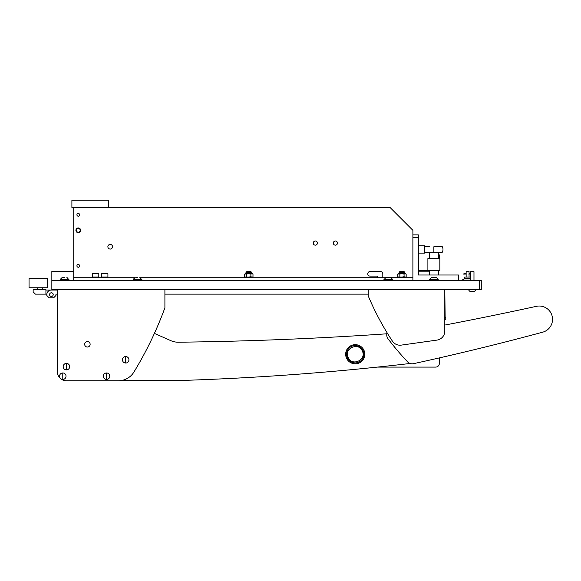<?xml version="1.0" encoding="UTF-8"?>
<svg xmlns="http://www.w3.org/2000/svg" width="581" height="581" viewBox="0 0 581 581"><rect width="100%" height="100%" fill="white"/><g stroke="black" fill="none" stroke-linecap="round" stroke-linejoin="round"><path stroke-width="0.87" d="M479.456 280.47L51.847 280.47L51.847 289.585L479.456 289.585L479.456 280.47L481.279 280.47L481.279 289.585L479.456 289.585M412.895 237.622L412.895 234.884L418.364 234.884L418.364 237.622L412.895 237.622L412.895 280.47L412.895 277.733L391.245 277.733M458.482 280.47L458.482 275.002L418.364 275.002L418.364 237.622M75.915 230.323A2.368 2.368 0 0 1 78.282 227.955A2.368 2.368 0 0 1 80.657 230.323A2.368 2.368 0 0 1 78.282 232.698A2.368 2.368 0 0 1 75.915 230.323M110.194 249.06A2.324 2.324 0 0 0 112.518 246.736A2.324 2.324 0 0 0 110.194 244.412A2.324 2.324 0 0 0 107.87 246.736A2.324 2.324 0 0 0 110.194 249.06M315.338 245.16A2.077 2.077 0 0 0 317.415 243.09A2.077 2.077 0 0 0 315.338 241.013A2.077 2.077 0 0 0 313.268 243.09A2.077 2.077 0 0 0 315.338 245.16M335.397 245.16A2.077 2.077 0 0 0 337.474 243.09A2.077 2.077 0 0 0 335.397 241.013A2.077 2.077 0 0 0 333.32 243.09A2.077 2.077 0 0 0 335.397 245.16M79.655 214.825A1.365 1.365 0 0 0 78.282 213.459A1.365 1.365 0 0 0 76.917 214.825A1.365 1.365 0 0 0 78.282 216.19A1.365 1.365 0 0 0 79.655 214.825M79.655 265.88A1.365 1.365 0 0 0 78.282 264.515A1.365 1.365 0 0 0 76.917 265.88A1.365 1.365 0 0 0 78.282 267.253A1.365 1.365 0 0 0 79.655 265.88M73.729 207.533L73.729 280.47L73.729 277.733L134.581 277.733M140.515 277.733L385.312 277.733M412.895 234.884L412.895 230.323L390.105 207.533L71.899 207.533L71.899 200.234L108.371 200.234L108.371 207.533M377.338 277.733L377.338 276.091L370.046 276.091A2.28 2.28 0 0 1 367.766 273.818A2.28 2.28 0 0 1 370.046 271.538L380.526 271.538A2.28 2.28 0 0 1 382.806 273.818L382.806 277.733M56.858 289.585L56.858 290.042L45.921 290.042L51.389 290.042A4.561 4.561 0 0 0 46.829 294.603L46.829 295.511L46.829 294.146L35.434 294.146L33.153 291.865L33.153 289.585L45.921 289.585L45.921 294.146M29.05 287.762L29.05 278.648L47.286 278.648L47.286 287.762L29.05 287.762M464.727 278.466L464.727 277.05L470.334 277.05M466.144 277.05L466.144 274.958L463.95 274.958L463.95 273.586L466.144 273.586L466.144 274.958L466.144 271.305L469.056 271.305L469.056 277.05M464.684 289.585L475.621 289.585M468.889 274.268L469.056 273.586L470.334 273.586M470.334 278.466L464.575 278.466L462.265 280.064L470.334 280.289M462.265 280.064L470.334 280.064M429.766 246.736L424.747 246.736M438.423 255.851L438.945 254.943L438.945 258.589M427.892 270.441L439.839 270.441L439.839 258.589L427.892 258.589L427.892 270.441L418.364 270.441M438.64 255.851L438.64 258.589M438.945 254.943L439.635 254.943L439.635 258.589M429.308 271.174L418.364 271.174M433.869 252.205L442.315 252.205A5.926 5.926 0 0 0 442.315 246.736L433.869 246.736L433.869 252.205L424.747 252.205M424.747 245.821L418.364 245.821L424.747 245.821L424.747 253.12L418.364 253.12M101.537 273.724L107.913 273.724L101.537 273.724L101.537 277.006L107.913 277.006L101.537 277.006L101.537 277.689L107.913 277.689L107.913 273.724M92.415 273.724L98.799 273.724L92.415 273.724L92.415 277.006L98.799 277.006L92.415 277.006L92.415 277.689L98.799 277.689L98.799 273.724M80.2 230.323A1.917 1.917 0 0 0 78.282 228.413A1.917 1.917 0 0 0 76.372 230.323A1.917 1.917 0 0 0 78.282 232.24A1.917 1.917 0 0 0 80.2 230.323M73.729 271.356L51.847 271.356L51.847 280.47M399.677 271.748L400.069 271.356L404.231 271.748L399.677 271.748L399.677 272.678L404.739 272.678L404.231 272.678L404.231 271.748M246.504 271.748L250.665 271.356L251.057 271.748L246.504 271.748L246.504 272.678L246.003 272.678L251.558 272.678L246.504 272.678M397.854 277.733L397.854 277.05L406.061 277.05L406.061 277.733M244.681 277.733L244.681 277.05L252.888 277.05L252.888 277.733M406.163 274.094L405.182 273.767L406.163 274.094L406.163 276.73L405.603 277.05M404.064 274.094L402.088 273.767L405.044 273.767L404.064 274.094L404.064 276.73L405.044 277.05M398.305 277.05L397.745 276.73L397.745 274.094L402.088 273.767M402.088 277.05L404.064 276.73M398.864 277.05L401.82 277.05M399.677 272.678L401.958 272.678M401.82 273.767L398.864 273.767M397.745 276.73L398.726 277.05M399.851 276.73L399.851 274.094M252.989 274.094L252.009 273.767L252.989 274.094L252.989 276.73L252.43 277.05M250.89 274.094L248.915 273.767L251.871 273.767L250.89 274.094L250.89 276.73L251.871 277.05M245.131 277.05L244.572 276.73L244.572 274.094L248.915 273.767M248.915 277.05L250.89 276.73M245.69 277.05L248.646 277.05M248.646 273.767L245.69 273.767M244.572 276.73L245.552 277.05M246.678 276.73L246.678 274.094M45.921 290.042L56.858 290.042L45.921 290.042M53.212 294.603A1.823 1.823 0 0 0 51.389 292.78A1.823 1.823 0 0 0 49.567 294.603A1.823 1.823 0 0 0 51.389 296.426A1.823 1.823 0 0 0 53.212 294.603M56.858 290.042L51.389 290.042M46.829 295.511L49.109 297.792L53.67 297.792L55.943 295.511L55.943 294.146L57.316 294.146L57.316 371.644A9.114 9.114 0 0 0 66.43 380.766L118.364 380.766A18.236 18.236 0 0 0 120.87 380.591L182.071 380.446A2735.239 2735.239 0 0 0 410.164 363.474M56.858 294.146L55.943 294.146M60.722 271.356L64.847 271.356M154.401 333.392L170.814 340.655A18.236 18.236 0 0 0 178.411 342.209A3646.988 3646.988 0 0 0 386.844 333.799M439.338 363.437L439.338 357.911L439.338 363.437A3.646 3.646 0 0 1 435.692 367.09L377.497 367.09L435.692 367.09M368.223 294.146L164.902 294.146L368.223 294.146M386.997 332.615L386.801 334.111A6.384 6.384 0 0 0 388.043 338.803A273.528 273.528 0 0 0 407.564 361.818A6.384 6.384 0 0 0 413.556 363.662A2735.239 2735.239 0 0 0 542.69 332.187A13.312 13.312 0 0 0 552.255 316.601A13.312 13.312 0 0 0 536.386 306.332A3646.988 3646.988 0 0 1 444.806 325.07L444.806 320.058L445.656 318.824A0.915 0.915 0 0 0 445.14 317.429L444.806 289.585L444.806 331.076A9.114 9.114 0 0 1 436.956 340.103L401.282 345.114A9.114 9.114 0 0 1 392.407 341.127A273.528 273.528 0 0 1 368.223 295.889L368.223 289.585M90.135 344.293A2.738 2.738 0 0 0 87.404 341.555A2.738 2.738 0 0 0 84.666 344.293A2.738 2.738 0 0 0 87.404 347.031A2.738 2.738 0 0 0 90.135 344.293M66.43 380.766L118.364 380.766A18.236 18.236 0 0 0 133.935 372.022A364.701 364.701 0 0 0 164.902 307.821L164.902 289.585M57.316 289.585L57.316 371.644M62.784 372.966A3.239 3.239 0 0 0 59.545 376.205A3.239 3.239 0 0 0 62.784 379.444A3.239 3.239 0 0 0 66.023 376.205A3.239 3.239 0 0 0 62.784 372.966L62.784 379.444M66.023 376.205A3.239 3.239 0 0 0 62.784 372.966A3.239 3.239 0 0 0 59.545 376.205A3.239 3.239 0 0 0 62.784 379.444A3.239 3.239 0 0 0 66.023 376.205M359.181 362.965A9.572 9.572 0 0 0 363.96 350.292A9.572 9.572 0 0 0 351.294 345.521A9.572 9.572 0 0 0 346.516 358.186A9.572 9.572 0 0 0 359.181 362.965A9.572 9.572 0 0 0 363.96 350.292A9.572 9.572 0 0 0 351.294 345.521A9.572 9.572 0 0 0 346.516 358.186A9.572 9.572 0 0 0 359.181 362.965A9.572 9.572 0 0 0 363.96 350.292A9.572 9.572 0 0 0 351.294 345.521M358.811 362.13A8.664 8.664 0 0 0 363.132 350.67A8.664 8.664 0 0 0 351.665 346.349A8.664 8.664 0 0 0 347.344 357.809A8.664 8.664 0 0 0 358.811 362.13M362.326 351.033C366.894 359.973 351.861 366.8 348.15 357.446C343.582 348.513 358.615 341.686 362.326 351.033M392.611 279.388L390.497 277.282L386.06 277.282L383.947 279.788L392.611 279.788L392.611 279.388L383.947 279.388M389.648 277.282L386.917 277.282M438.197 279.388L436.084 277.282L431.647 277.282L429.533 279.788L438.197 279.788L438.197 279.388L429.533 279.388M435.234 277.282L433.869 277.282M137.552 277.282L136.179 277.282M141.88 279.388L133.216 279.388L133.216 279.788L141.88 279.788L139.767 277.282M64.614 277.282L63.242 277.282M68.936 279.388L60.279 279.388L60.279 279.788L68.936 279.788L66.83 277.282M470.334 271.697L473.98 271.697L470.334 271.697L470.334 280.47M473.181 291.597L471.757 291.597M470.356 291.597A3.646 3.646 0 0 1 468.693 289.934A3.646 3.646 0 0 0 470.356 291.597L473.965 291.597A3.646 3.646 0 0 0 475.621 289.934M473.98 271.697L473.98 280.47M60.504 280.47L60.504 279.788M68.711 280.47L68.711 279.788M133.448 280.47L133.448 279.788M141.648 280.47L141.648 279.788M429.766 280.47L429.766 279.788M437.965 280.47L437.965 279.788M384.179 280.47L384.179 279.788M392.378 280.47L392.378 279.788M125.692 356.552A3.239 3.239 0 0 0 122.453 359.792A3.239 3.239 0 0 0 125.692 363.031A3.239 3.239 0 0 0 128.931 359.792A3.239 3.239 0 0 0 125.692 356.552L125.692 363.031M128.938 359.792A3.239 3.239 0 0 0 125.692 356.552A3.239 3.239 0 0 0 122.453 359.792A3.239 3.239 0 0 0 125.692 363.038A3.239 3.239 0 0 0 128.938 359.792M66.43 363.394A3.239 3.239 0 0 0 63.191 366.633A3.239 3.239 0 0 0 66.43 369.872A3.239 3.239 0 0 0 69.669 366.633A3.239 3.239 0 0 0 66.43 363.394L66.43 369.872M69.676 366.633A3.239 3.239 0 0 0 66.43 363.386A3.239 3.239 0 0 0 63.191 366.633A3.239 3.239 0 0 0 66.43 369.872A3.239 3.239 0 0 0 69.676 366.633M106.548 372.966A3.239 3.239 0 0 0 103.309 376.205A3.239 3.239 0 0 0 106.548 379.444A3.239 3.239 0 0 0 109.787 376.205A3.239 3.239 0 0 0 106.548 372.966L106.548 379.444M109.787 376.205A3.239 3.239 0 0 0 106.548 372.966A3.239 3.239 0 0 0 103.309 376.205A3.239 3.239 0 0 0 106.548 379.444A3.239 3.239 0 0 0 109.787 376.205M405.465 273.767L398.443 273.404L399.176 272.678M252.292 273.767L245.269 273.404L246.003 272.678M470.334 274.958L469.056 274.958M438.423 252.205L438.423 258.589M438.423 270.441L438.423 275.002M429.308 252.205L429.308 258.589M429.308 270.441L429.308 275.002M438.423 254.943L438.793 254.943M251.057 271.748L251.057 272.678M398.443 273.767L398.443 273.404M405.465 273.404L404.739 272.678M245.269 273.767L245.269 273.404M252.292 273.404L251.558 272.678M37.714 287.762L37.714 289.585M42.268 287.762L42.268 289.585M135.329 277.282L133.216 279.388M62.385 277.282L60.279 279.388"/></g></svg>
